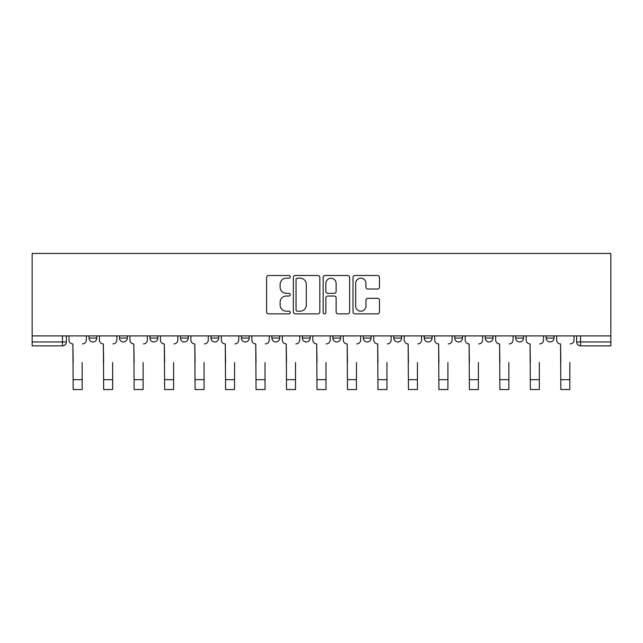 <?xml version="1.0" encoding="UTF-8"?>
<svg xmlns="http://www.w3.org/2000/svg" width="643" height="643" viewBox="0 0 643 643"><rect width="100%" height="100%" fill="white"/><g stroke="black" fill="none" stroke-linecap="round" stroke-linejoin="round"><path stroke-width="0.96" d="M290.242 276.852A1.342 1.342 0 0 0 288.9 275.509L268.525 275.509A1.921 1.921 0 0 0 266.604 277.422L266.604 311.943A1.921 1.921 0 0 0 268.525 313.864L288.9 313.864A1.342 1.342 0 0 0 290.242 312.522A1.342 1.342 0 0 0 288.9 311.18L286.264 311.18A6.141 6.141 0 0 1 280.123 305.039L280.123 302.162A6.141 6.141 0 0 1 286.264 296.029L288.9 296.029A1.342 1.342 0 0 0 290.242 294.687A1.342 1.342 0 0 0 288.9 293.345L286.264 293.345A6.141 6.141 0 0 1 280.123 287.204L280.123 284.327A6.141 6.141 0 0 1 286.264 278.194L288.9 278.194A1.342 1.342 0 0 0 290.242 276.852M424.267 335.911L424.267 338.057L432.08 338.057A3.906 3.906 0 0 1 428.174 341.963A3.906 3.906 0 0 1 424.267 338.057L424.267 335.911M332.833 335.911L332.833 338.057L340.645 338.057A3.906 3.906 0 0 1 336.739 341.963A3.906 3.906 0 0 1 332.833 338.057L332.833 335.911M271.876 335.911L271.876 338.057L279.689 338.057A3.906 3.906 0 0 1 275.783 341.963A3.906 3.906 0 0 1 271.876 338.057L271.876 335.911M241.398 335.911L241.398 338.057L249.211 338.057A3.906 3.906 0 0 1 245.304 341.963A3.906 3.906 0 0 1 241.398 338.057L241.398 335.911M180.442 335.911L180.442 338.057L188.254 338.057A3.906 3.906 0 0 1 184.348 341.963A3.906 3.906 0 0 1 180.442 338.057L180.442 335.911M377.545 289.029A1.921 1.921 0 0 0 379.466 287.108L379.466 277.422A1.921 1.921 0 0 0 377.545 275.509L354.92 275.509A1.921 1.921 0 0 0 352.999 277.422L352.999 311.943A1.921 1.921 0 0 0 354.92 313.864L377.545 313.864A1.921 1.921 0 0 0 379.466 311.943L379.466 300.249A1.921 1.921 0 0 0 377.545 298.328L367.86 298.328A1.921 1.921 0 0 0 365.947 300.249L365.947 306.044A5.128 5.128 0 0 1 360.811 311.18A5.128 5.128 0 0 1 355.683 306.044L355.683 283.322A5.128 5.128 0 0 1 360.811 278.194A5.128 5.128 0 0 1 365.947 283.322L365.947 287.108A1.921 1.921 0 0 0 367.86 289.029L377.545 289.029M610.85 335.911L32.15 335.911L32.15 253.463L610.85 253.463L610.85 345.87L580.565 345.87A3.906 3.906 0 0 1 576.658 341.963L610.85 341.963M319.82 277.422A1.921 1.921 0 0 0 317.907 275.509L295.274 275.509A1.921 1.921 0 0 0 293.361 277.422L293.361 311.943A1.921 1.921 0 0 0 295.274 313.864L317.907 313.864A1.921 1.921 0 0 0 319.82 311.943L319.82 277.422M325.093 275.509L347.726 275.509A1.921 1.921 0 0 1 349.639 277.422L349.639 311.943A1.921 1.921 0 0 1 347.726 313.864L338.041 313.864A1.921 1.921 0 0 1 336.12 311.943L336.12 297.942A1.921 1.921 0 0 0 334.207 296.029L327.777 296.029A1.921 1.921 0 0 0 325.864 297.942L325.864 312.522A1.342 1.342 0 0 1 324.522 313.864A1.342 1.342 0 0 1 323.18 312.522L323.18 277.422A1.921 1.921 0 0 1 325.093 275.509M576.658 335.911L576.658 341.963M66.342 335.911L66.342 341.963L66.342 335.911M62.435 335.911L62.435 345.87L32.15 345.87L32.15 341.963L66.342 341.963A3.906 3.906 0 0 1 62.435 345.87A3.906 3.906 0 0 0 66.342 341.963M32.15 335.911L32.15 341.963M553.993 335.911L553.993 338.057A3.906 3.906 0 0 1 550.087 341.963A3.906 3.906 0 0 1 546.18 338.057L553.993 338.057M546.18 335.911L546.18 338.057M523.515 335.911L523.515 338.057A3.906 3.906 0 0 1 519.608 341.963A3.906 3.906 0 0 1 515.702 338.057L523.515 338.057M515.702 335.911L515.702 338.057M493.036 335.911L493.036 338.057A3.906 3.906 0 0 1 489.13 341.963A3.906 3.906 0 0 1 485.224 338.057A3.906 3.906 0 0 0 489.13 341.963M485.224 335.911L485.224 338.057L493.036 338.057M462.558 335.911L462.558 338.057A3.906 3.906 0 0 1 458.652 341.963A3.906 3.906 0 0 1 454.746 338.057A3.906 3.906 0 0 0 458.652 341.963M454.746 335.911L454.746 338.057L462.558 338.057M432.08 335.911L432.08 338.057A3.906 3.906 0 0 1 428.174 341.963M401.602 335.911L401.602 338.057A3.906 3.906 0 0 1 397.695 341.963A3.906 3.906 0 0 1 393.789 338.057L401.602 338.057M393.789 335.911L393.789 338.057M371.124 335.911L371.124 338.057A3.906 3.906 0 0 1 367.217 341.963A3.906 3.906 0 0 1 363.311 338.057L371.124 338.057L371.124 335.911M363.311 335.911L363.311 338.057M340.645 335.911L340.645 338.057M310.167 335.911L310.167 338.057A3.906 3.906 0 0 1 306.261 341.963A3.906 3.906 0 0 1 302.355 338.057L310.167 338.057L310.167 335.911M302.355 335.911L302.355 338.057M279.689 335.911L279.689 338.057L279.689 335.911M249.211 338.057L249.211 335.911L249.211 338.057A3.906 3.906 0 0 1 245.304 341.963M218.733 335.911L218.733 338.057A3.906 3.906 0 0 1 214.826 341.963A3.906 3.906 0 0 1 210.92 338.057A3.906 3.906 0 0 0 214.826 341.963A3.906 3.906 0 0 0 218.733 338.057L218.733 335.911M210.92 335.911L210.92 338.057L218.733 338.057M188.254 335.911L188.254 338.057M157.776 335.911L157.776 338.057A3.906 3.906 0 0 1 153.87 341.963A3.906 3.906 0 0 1 149.964 338.057A3.906 3.906 0 0 0 153.87 341.963A3.906 3.906 0 0 0 157.776 338.057L149.964 338.057L149.964 335.911M119.485 335.911L119.485 338.057L127.298 338.057L127.298 335.911L127.298 338.057A3.906 3.906 0 0 1 123.392 341.963A3.906 3.906 0 0 1 119.485 338.057A3.906 3.906 0 0 0 123.392 341.963M89.007 335.911L89.007 338.057L96.82 338.057L96.82 335.911L96.82 338.057A3.906 3.906 0 0 1 92.913 341.963A3.906 3.906 0 0 1 89.007 338.057A3.906 3.906 0 0 0 92.913 341.963M297.387 278.194A1.342 1.342 0 0 0 296.045 279.536L296.045 309.838A1.342 1.342 0 0 0 297.387 311.18L300.168 311.18A6.141 6.141 0 0 0 306.301 305.039L306.301 284.327A6.141 6.141 0 0 0 300.168 278.194L297.387 278.194M336.12 283.418A5.128 5.128 0 0 0 330.992 278.29A5.128 5.128 0 0 0 325.864 283.418L325.864 291.424A1.921 1.921 0 0 0 327.777 293.345L334.207 293.345A1.921 1.921 0 0 0 336.12 291.424L336.12 283.418M68.978 340.01L68.978 335.911L68.978 340.01A3.906 3.906 0 0 0 72.884 343.917L73.181 362.483M72.884 343.917L73.181 389.537L82.167 389.537L82.167 362.483M86.363 340.01L86.363 335.911L86.363 340.01A3.906 3.906 0 0 1 82.457 343.917M82.167 389.537L73.181 389.537M99.456 340.01L99.456 335.911L99.456 340.01A3.906 3.906 0 0 0 103.362 343.917L103.66 362.483M103.362 343.917L103.66 389.537L112.646 389.537L112.646 362.483M116.841 340.01L116.841 335.911L116.841 340.01A3.906 3.906 0 0 1 112.935 343.917M129.934 340.01L129.934 335.911L129.934 340.01A3.906 3.906 0 0 0 133.84 343.917L134.138 362.483M133.84 343.917L134.138 389.537L143.124 389.537L143.124 362.483M147.327 340.01L147.327 335.911L147.327 340.01A3.906 3.906 0 0 1 143.413 343.917M112.646 389.537L103.66 389.537M143.124 389.537L134.138 389.537M160.412 340.01L160.412 335.911L160.412 340.01A3.906 3.906 0 0 0 164.319 343.917L164.616 362.483M164.319 343.917L164.616 389.537L173.602 389.537L173.602 362.483M177.806 340.01L177.806 335.911L177.806 340.01A3.906 3.906 0 0 1 173.891 343.917M190.891 340.01L190.891 335.911L190.891 340.01A3.906 3.906 0 0 0 194.797 343.917L195.094 362.483M194.797 343.917L195.094 389.537L204.08 389.537L204.08 362.483M208.284 340.01L208.284 335.911L208.284 340.01A3.906 3.906 0 0 1 204.37 343.917M221.369 340.01L221.369 335.911L221.369 340.01A3.906 3.906 0 0 0 225.275 343.917L225.572 362.483M225.275 343.917L225.572 389.537L234.558 389.537L234.558 362.483M238.762 340.01L238.762 335.911L238.762 340.01A3.906 3.906 0 0 1 234.848 343.917M173.602 389.537L164.616 389.537M204.08 389.537L195.094 389.537M234.558 389.537L225.572 389.537M251.847 340.01L251.847 335.911L251.847 340.01A3.906 3.906 0 0 0 255.753 343.917L256.051 362.483M255.753 343.917L256.051 389.537L265.037 389.537L265.037 362.483M269.24 340.01L269.24 335.911L269.24 340.01A3.906 3.906 0 0 1 265.326 343.917M265.037 389.537L256.051 389.537M282.325 340.01L282.325 335.911L282.325 340.01A3.906 3.906 0 0 0 286.231 343.917L286.529 362.483M286.231 343.917L286.529 389.537L295.515 389.537L295.515 362.483M299.718 340.01L299.718 335.911L299.718 340.01A3.906 3.906 0 0 1 295.812 343.917M295.515 389.537L286.529 389.537M312.803 340.01L312.803 335.911L312.803 340.01A3.906 3.906 0 0 0 316.71 343.917L317.007 362.483M316.71 343.917L317.007 389.537L325.993 389.537L325.993 362.483M330.197 340.01L330.197 335.911L330.197 340.01A3.906 3.906 0 0 1 326.29 343.917M325.993 389.537L317.007 389.537M343.282 340.01L343.282 335.911L343.282 340.01A3.906 3.906 0 0 0 347.188 343.917L347.485 362.483M347.188 343.917L347.485 389.537L356.471 389.537L356.471 362.483M360.675 340.01L360.675 335.911L360.675 340.01A3.906 3.906 0 0 1 356.769 343.917M356.471 389.537L347.485 389.537M373.76 340.01L373.76 335.911L373.76 340.01A3.906 3.906 0 0 0 377.674 343.917L377.963 362.483M377.674 343.917L377.963 389.537L386.949 389.537L386.949 362.483M391.153 340.01L391.153 335.911L391.153 340.01A3.906 3.906 0 0 1 387.247 343.917M386.949 389.537L377.963 389.537M404.238 340.01L404.238 335.911L404.238 340.01A3.906 3.906 0 0 0 408.152 343.917L408.442 362.483M408.152 343.917L408.442 389.537L417.428 389.537L417.428 362.483M421.631 340.01L421.631 335.911L421.631 340.01A3.906 3.906 0 0 1 417.725 343.917M417.428 389.537L408.442 389.537M434.716 340.01L434.716 335.911L434.716 340.01A3.906 3.906 0 0 0 438.63 343.917L438.92 362.483M438.63 343.917L438.92 389.537L447.906 389.537L447.906 362.483M452.109 340.01L452.109 335.911L452.109 340.01A3.906 3.906 0 0 1 448.203 343.917M447.906 389.537L438.92 389.537M465.194 340.01L465.194 335.911L465.194 340.01A3.906 3.906 0 0 0 469.109 343.917L469.398 362.483M469.109 343.917L469.398 389.537L478.384 389.537L478.384 362.483M482.588 340.01L482.588 335.911L482.588 340.01A3.906 3.906 0 0 1 478.681 343.917M478.384 389.537L469.398 389.537M495.673 340.01L495.673 335.911L495.673 340.01A3.906 3.906 0 0 0 499.587 343.917L499.876 362.483M499.587 343.917L499.876 389.537L508.862 389.537L508.862 362.483M513.066 340.01L513.066 335.911L513.066 340.01A3.906 3.906 0 0 1 509.16 343.917M508.862 389.537L499.876 389.537M526.159 340.01L526.159 335.911L526.159 340.01A3.906 3.906 0 0 0 530.065 343.917L530.354 362.483M530.065 343.917L530.354 389.537L539.34 389.537L539.34 362.483M543.544 340.01L543.544 335.911L543.544 340.01A3.906 3.906 0 0 1 539.638 343.917M539.34 389.537L530.354 389.537M556.637 340.01L556.637 335.911L556.637 340.01A3.906 3.906 0 0 0 560.543 343.917L560.833 362.483M560.543 343.917L560.833 389.537L569.819 389.537L569.819 362.483M574.022 340.01L574.022 335.911L574.022 340.01A3.906 3.906 0 0 1 570.116 343.917M569.819 389.537L560.833 389.537M580.565 335.911L580.565 345.87M82.167 379.675L73.181 379.675M112.646 379.675L103.66 379.675M143.124 379.675L134.138 379.675M173.602 379.675L164.616 379.675M204.08 379.675L195.094 379.675M234.558 379.675L225.572 379.675M265.037 379.675L256.051 379.675M295.515 379.675L286.529 379.675M325.993 379.675L317.007 379.675M356.471 379.675L347.485 379.675M386.949 379.675L377.963 379.675M417.428 379.675L408.442 379.675M447.906 379.675L438.92 379.675M478.384 379.675L469.398 379.675M508.862 379.675L499.876 379.675M539.34 379.675L530.354 379.675M569.819 379.675L560.833 379.675"/></g></svg>
